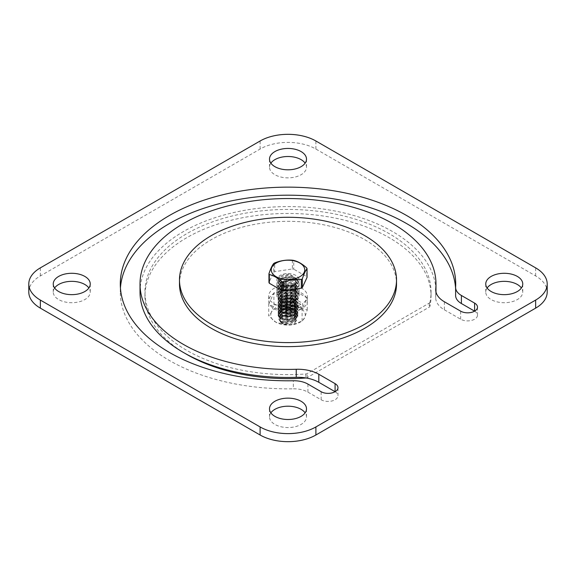 <?xml version="1.0" encoding="UTF-8"?>
<svg xmlns="http://www.w3.org/2000/svg" width="576" height="576" viewBox="0 0 576 576"><rect width="100%" height="100%" fill="white"/><g stroke="black" fill="none" stroke-linecap="round" stroke-linejoin="round"><path stroke-width="0.43" stroke-dasharray="2.88 2.16" d="M335.088 391.709L335.088 391.709A9.864 5.695 0 0 1 337.975 395.734L337.975 387.677M444.37 301.759L444.37 309.816A29.599 17.086 180 0 1 435.708 297.734A29.599 17.086 180 0 1 435.751 296.784L435.751 290.628M140.018 292.025A147.982 85.435 180 0 1 288 206.59A147.982 85.435 180 0 1 435.982 292.025A147.982 85.435 180 0 1 435.751 296.784M307.922 384.084L307.922 392.134A19.728 11.39 0 0 0 293.342 388.807L293.342 380.75M307.922 392.134L321.134 399.766A9.864 5.695 0 0 0 331.884 400.997A9.864 5.695 0 0 0 337.975 395.734M280.152 288.504A11.095 6.408 180 0 1 276.905 283.975A11.095 6.408 180 0 1 288 277.567A11.095 6.408 180 0 1 299.095 283.975A11.095 6.408 180 0 1 292.248 289.894A11.095 6.408 180 0 1 280.152 288.504A11.095 6.408 0 0 0 292.248 289.894A11.095 6.408 0 0 0 299.095 283.975A11.095 6.408 0 0 0 288 277.567A11.095 6.408 0 0 0 276.905 283.975A11.095 6.408 0 0 0 280.152 288.504M455.623 287.057L455.623 295.114A19.728 11.39 0 0 0 455.616 295.474M474.602 311.155L474.602 311.155A9.864 5.695 0 0 1 477.49 315.187L477.49 307.13M455.623 295.114A167.71 96.826 0 0 0 455.71 292.025A167.71 96.826 0 0 0 455.616 288.763M120.434 288A167.71 96.826 0 0 0 120.29 292.025A167.71 96.826 0 0 0 293.342 388.807M444.37 309.816L460.649 319.212A9.864 5.695 0 0 0 471.406 320.45A9.864 5.695 0 0 0 477.49 315.187M270.871 412.848A18.497 10.678 0 0 0 269.503 416.88A18.497 10.678 0 0 0 274.918 424.433A18.497 10.678 0 0 0 295.078 426.744A18.497 10.678 0 0 0 306.497 416.88A18.497 10.678 0 0 0 305.129 412.848M54.619 288A18.497 10.678 0 0 0 53.251 292.025A18.497 10.678 0 0 0 58.673 299.578A18.497 10.678 0 0 0 78.826 301.896A18.497 10.678 0 0 0 90.245 292.025A18.497 10.678 0 0 0 88.884 288M270.871 163.152A18.497 10.678 0 0 0 269.503 167.177A18.497 10.678 0 0 0 274.918 174.73A18.497 10.678 0 0 0 295.078 177.041A18.497 10.678 0 0 0 306.497 167.177A18.497 10.678 0 0 0 305.129 163.152M487.116 288A18.497 10.678 0 0 0 485.755 292.025A18.497 10.678 0 0 0 491.17 299.578A18.497 10.678 0 0 0 511.33 301.896A18.497 10.678 0 0 0 522.749 292.025A18.497 10.678 0 0 0 521.381 288M280.152 296.561A11.095 6.408 0 0 0 292.248 297.95A11.095 6.408 0 0 0 299.095 292.025A11.095 6.408 0 0 0 288 285.617A11.095 6.408 0 0 0 276.905 292.025A11.095 6.408 0 0 0 280.152 296.561M28.8 292.025A39.463 22.781 180 0 1 40.356 275.918L260.1 149.054A39.463 22.781 180 0 1 315.9 149.054L535.644 275.918A39.463 22.781 180 0 1 547.2 292.025M429.934 302.306A2.369 1.368 180 0 1 429.257 303.106L307.188 373.586A2.369 1.368 180 0 1 305.806 373.975A143.05 82.584 180 0 1 144.95 292.025A143.05 82.584 180 0 1 288 209.441A143.05 82.584 180 0 1 431.05 292.025A143.05 82.584 180 0 1 429.934 302.306L429.934 306.331A143.05 82.584 0 0 0 431.05 296.057A143.05 82.584 0 0 0 288 213.466A143.05 82.584 0 0 0 144.95 296.057A143.05 82.584 0 0 0 185.134 353.448M306.072 377.971A2.369 1.368 0 0 0 307.188 377.611L429.257 307.13A2.369 1.368 0 0 0 429.934 306.331M295.848 287.496A11.095 6.408 180 0 1 299.095 292.025A11.095 6.408 180 0 1 288 298.433A11.095 6.408 180 0 1 276.905 292.025A11.095 6.408 180 0 1 283.752 286.106A11.095 6.408 180 0 1 295.848 287.496M295.848 291.521A11.095 6.408 0 0 0 283.752 290.138A11.095 6.408 0 0 0 276.905 296.057A11.095 6.408 0 0 0 288 302.465A11.095 6.408 0 0 0 299.095 296.057A11.095 6.408 0 0 0 295.848 291.521M280.152 284.479A11.095 6.408 180 0 1 276.905 279.943A11.095 6.408 180 0 1 288 273.535A11.095 6.408 180 0 1 299.095 279.943A11.095 6.408 180 0 1 292.248 285.862A11.095 6.408 180 0 1 280.152 284.479M179.482 283.975A108.518 62.654 180 0 1 288 221.321A108.518 62.654 180 0 1 396.518 283.975M273.694 263.513L273.694 272.261L268.956 282.47M278.388 281.232L285.588 284.58L289.8 285.545L281.671 285.53L278.136 282.607L281.023 279.151L282.715 278.323L292.27 276.768L297.864 280.13L297.698 280.98L296.021 278.554L290.225 274.399L281.023 276.667L278.136 280.231L278.388 281.232A9.864 5.695 180 0 1 278.136 279.943A9.864 5.695 180 0 1 290.225 274.399M297.698 280.98A9.864 5.695 180 0 1 294.977 283.975A9.864 5.695 180 0 1 289.8 285.545M273.694 272.261A19.541 11.282 180 0 1 274.687 271.685L274.687 262.93M292.37 260.201L292.37 268.949L274.687 271.685M292.37 268.949A19.541 11.282 180 0 1 293.738 269.158L293.738 260.41M306.677 267.883L306.677 276.631L293.738 269.158M306.677 276.631A19.541 11.282 180 0 1 307.044 277.423M296.021 278.554A8.366 3.787 -8.9 0 0 291.478 276.703A8.366 3.787 -8.9 0 0 283.622 277.942A8.366 3.787 -8.9 0 0 282.269 278.604A8.366 3.787 -8.9 0 0 279.799 281.916A8.366 3.787 -8.9 0 0 285.588 284.58M293.126 276.12A8.366 3.787 -8.9 0 0 282.132 277.74A8.366 3.787 -8.9 0 0 279.662 281.052A8.366 3.787 -8.9 0 0 281.376 282.902M294.977 284.436L297.864 280.98L291.852 277.668L281.023 279.893L278.136 283.457L283.73 286.819L293.285 285.264L294.977 284.436M293.731 284.983A8.366 3.787 -8.9 0 0 296.201 281.671A8.366 3.787 -8.9 0 0 290.866 279.022A8.366 3.787 -8.9 0 0 282.132 280.958A8.366 3.787 -8.9 0 0 279.662 284.27A8.366 3.787 -8.9 0 0 284.522 286.884A8.366 3.787 -8.9 0 0 292.378 285.646A8.366 3.787 -8.9 0 0 293.731 284.983M293.868 285.847A8.366 3.787 -8.9 0 0 296.338 282.535A8.366 3.787 -8.9 0 0 291.478 279.929A8.366 3.787 -8.9 0 0 283.622 281.16A8.366 3.787 -8.9 0 0 282.269 281.83A8.366 3.787 -8.9 0 0 279.799 285.142A8.366 3.787 -8.9 0 0 285.134 287.784A8.366 3.787 -8.9 0 0 293.868 285.847M281.023 282.37L282.715 281.542L292.27 279.994L297.864 283.356L294.977 286.92L284.148 289.138L278.136 285.826L281.023 282.37M294.977 287.662L297.864 284.206L291.852 280.894L281.023 283.111L278.136 286.675L283.73 290.038L293.285 288.49L294.977 287.662M293.731 288.202A8.366 3.787 -8.9 0 0 296.201 284.89A8.366 3.787 -8.9 0 0 290.866 282.247A8.366 3.787 -8.9 0 0 282.132 284.184A8.366 3.787 -8.9 0 0 279.662 287.496A8.366 3.787 -8.9 0 0 284.522 290.102A8.366 3.787 -8.9 0 0 292.378 288.864A8.366 3.787 -8.9 0 0 293.731 288.202M293.868 289.073A8.366 3.787 -8.9 0 0 296.338 285.761A8.366 3.787 -8.9 0 0 291.478 283.147A8.366 3.787 -8.9 0 0 283.622 284.386A8.366 3.787 -8.9 0 0 282.269 285.048A8.366 3.787 -8.9 0 0 279.799 288.36A8.366 3.787 -8.9 0 0 285.134 291.002A8.366 3.787 -8.9 0 0 293.868 289.073M281.023 285.595L282.715 284.76L292.27 283.212L297.864 286.574L294.977 290.138L284.148 292.363L278.136 289.051L281.023 285.595M294.977 290.88L297.864 287.424L291.852 284.112L281.023 286.337L278.136 289.901L283.73 293.263L293.285 291.708L294.977 290.88M293.731 291.427A8.366 3.787 -8.9 0 0 296.201 288.115A8.366 3.787 -8.9 0 0 290.866 285.466A8.366 3.787 -8.9 0 0 282.132 287.402A8.366 3.787 -8.9 0 0 279.662 290.714A8.366 3.787 -8.9 0 0 284.522 293.328A8.366 3.787 -8.9 0 0 292.378 292.09A8.366 3.787 -8.9 0 0 293.731 291.427M293.868 292.291A8.366 3.787 -8.9 0 0 296.338 288.979A8.366 3.787 -8.9 0 0 291.478 286.373A8.366 3.787 -8.9 0 0 283.622 287.604A8.366 3.787 -8.9 0 0 282.269 288.274A8.366 3.787 -8.9 0 0 279.799 291.586A8.366 3.787 -8.9 0 0 285.134 294.228A8.366 3.787 -8.9 0 0 293.868 292.291M281.023 288.814L282.715 287.986L292.27 286.438L297.864 289.8L294.977 293.364L284.148 295.582L278.136 292.27L281.023 288.814M294.977 294.106L297.864 290.65L291.852 287.338L281.023 289.555L278.136 293.119L283.73 296.482L293.285 294.934L294.977 294.106M293.731 294.646A8.366 3.787 -8.9 0 0 296.201 291.334A8.366 3.787 -8.9 0 0 290.866 288.691A8.366 3.787 -8.9 0 0 282.132 290.628A8.366 3.787 -8.9 0 0 279.662 293.94A8.366 3.787 -8.9 0 0 284.522 296.546A8.366 3.787 -8.9 0 0 292.378 295.308A8.366 3.787 -8.9 0 0 293.731 294.646M293.868 295.517A8.366 3.787 -8.9 0 0 296.338 292.205A8.366 3.787 -8.9 0 0 291.478 289.591A8.366 3.787 -8.9 0 0 283.622 290.83A8.366 3.787 -8.9 0 0 282.269 291.492A8.366 3.787 -8.9 0 0 279.799 294.804A8.366 3.787 -8.9 0 0 285.134 297.446A8.366 3.787 -8.9 0 0 293.868 295.517M281.023 292.039L282.715 291.204L292.27 289.656L297.864 293.018L294.977 296.582L284.148 298.807L278.136 295.495L281.023 292.039M294.977 297.324L297.864 293.868L291.852 290.556L281.023 292.781L278.136 296.345L283.73 299.707L293.285 298.152L294.977 297.324M293.731 297.871A8.366 3.787 -8.9 0 0 296.201 294.559A8.366 3.787 -8.9 0 0 290.866 291.917A8.366 3.787 -8.9 0 0 282.132 293.846A8.366 3.787 -8.9 0 0 279.662 297.158A8.366 3.787 -8.9 0 0 284.522 299.772A8.366 3.787 -8.9 0 0 292.378 298.534A8.366 3.787 -8.9 0 0 293.731 297.871M293.868 298.735A8.366 3.787 -8.9 0 0 296.338 295.423A8.366 3.787 -8.9 0 0 291.478 292.817A8.366 3.787 -8.9 0 0 283.622 294.048A8.366 3.787 -8.9 0 0 282.269 294.718A8.366 3.787 -8.9 0 0 279.799 298.03A8.366 3.787 -8.9 0 0 285.134 300.672A8.366 3.787 -8.9 0 0 293.868 298.735M281.023 295.258L282.715 294.43L292.27 292.882L297.864 296.244L294.977 299.808L284.148 302.026L278.136 298.714L281.023 295.258M294.977 300.55L297.864 297.094L291.852 293.782L281.023 295.999L278.136 299.563L283.73 302.926L293.285 301.378L294.977 300.55M293.731 301.09A8.366 3.787 -8.9 0 0 296.201 297.778A8.366 3.787 -8.9 0 0 290.866 295.135A8.366 3.787 -8.9 0 0 282.132 297.072A8.366 3.787 -8.9 0 0 279.662 300.384A8.366 3.787 -8.9 0 0 284.522 302.99A8.366 3.787 -8.9 0 0 292.378 301.759A8.366 3.787 -8.9 0 0 293.731 301.09M293.868 301.961A8.366 3.787 -8.9 0 0 296.338 298.649A8.366 3.787 -8.9 0 0 291.478 296.035A8.366 3.787 -8.9 0 0 283.622 297.274A8.366 3.787 -8.9 0 0 282.269 297.936A8.366 3.787 -8.9 0 0 279.799 301.248A8.366 3.787 -8.9 0 0 285.134 303.89A8.366 3.787 -8.9 0 0 293.868 301.961M281.023 298.483L282.715 297.648L292.27 296.1L297.864 299.462L294.977 303.026L284.148 305.251L278.136 301.939L281.023 298.483M294.977 303.768L297.864 300.312L291.852 297L281.023 299.225L278.136 302.789L283.73 306.151L293.285 304.596L294.977 303.768M293.731 304.315A8.366 3.787 -8.9 0 0 296.201 301.003A8.366 3.787 -8.9 0 0 290.866 298.361A8.366 3.787 -8.9 0 0 282.132 300.29A8.366 3.787 -8.9 0 0 279.662 303.602A8.366 3.787 -8.9 0 0 284.522 306.216A8.366 3.787 -8.9 0 0 292.378 304.978A8.366 3.787 -8.9 0 0 293.731 304.315M293.868 305.179A8.366 3.787 -8.9 0 0 296.338 301.867A8.366 3.787 -8.9 0 0 291.478 299.261A8.366 3.787 -8.9 0 0 283.622 300.492A8.366 3.787 -8.9 0 0 282.269 301.162A8.366 3.787 -8.9 0 0 279.799 304.474A8.366 3.787 -8.9 0 0 285.134 307.116A8.366 3.787 -8.9 0 0 293.868 305.179M281.023 301.702L282.715 300.874L292.27 299.326L297.864 302.688L294.977 306.252L284.148 308.47L278.136 305.158L281.023 301.702M294.977 306.994L297.864 303.538L291.852 300.226L281.023 302.443L278.136 306.007L283.73 309.37L293.285 307.822L294.977 306.994M293.731 307.534A8.366 3.787 -8.9 0 0 296.201 304.222A8.366 3.787 -8.9 0 0 290.866 301.579A8.366 3.787 -8.9 0 0 282.132 303.516A8.366 3.787 -8.9 0 0 279.662 306.828A8.366 3.787 -8.9 0 0 284.522 309.434A8.366 3.787 -8.9 0 0 292.378 308.203A8.366 3.787 -8.9 0 0 293.731 307.534M293.868 308.405A8.366 3.787 -8.9 0 0 296.338 305.093A8.366 3.787 -8.9 0 0 291.478 302.479A8.366 3.787 -8.9 0 0 283.622 303.718A8.366 3.787 -8.9 0 0 282.269 304.38A8.366 3.787 -8.9 0 0 279.799 307.692A8.366 3.787 -8.9 0 0 285.134 310.334A8.366 3.787 -8.9 0 0 293.868 308.405M281.023 304.927L282.715 304.092L292.27 302.544L297.864 305.906L294.977 309.47L284.148 311.695L278.136 308.383L281.023 304.927M294.977 310.212L297.864 306.756L291.852 303.444L281.023 305.669L278.136 309.233L283.73 312.595L293.285 311.04L294.977 310.212M293.731 310.759A8.366 3.787 -8.9 0 0 296.201 307.447A8.366 3.787 -8.9 0 0 290.866 304.805A8.366 3.787 -8.9 0 0 282.132 306.734A8.366 3.787 -8.9 0 0 279.662 310.046A8.366 3.787 -8.9 0 0 284.522 312.66A8.366 3.787 -8.9 0 0 292.378 311.422A8.366 3.787 -8.9 0 0 293.731 310.759M293.868 311.623A8.366 3.787 -8.9 0 0 296.338 308.311A8.366 3.787 -8.9 0 0 291.478 305.705A8.366 3.787 -8.9 0 0 283.622 306.936A8.366 3.787 -8.9 0 0 282.269 307.606A8.366 3.787 -8.9 0 0 279.799 310.918A8.366 3.787 -8.9 0 0 285.134 313.56A8.366 3.787 -8.9 0 0 293.868 311.623M281.023 308.146L282.715 307.318L292.27 305.77L297.864 309.132L294.977 312.696L284.148 314.914L278.136 311.602L281.023 308.146M294.977 313.438L297.864 309.982L291.852 306.67L281.023 308.887L278.136 312.451L283.73 315.814L293.285 314.266L294.977 313.438M293.731 313.978A8.366 3.787 -8.9 0 0 296.201 310.666A8.366 3.787 -8.9 0 0 290.866 308.023A8.366 3.787 -8.9 0 0 282.132 309.96A8.366 3.787 -8.9 0 0 279.662 313.272A8.366 3.787 -8.9 0 0 284.522 315.878A8.366 3.787 -8.9 0 0 292.378 314.647A8.366 3.787 -8.9 0 0 293.731 313.978M293.868 314.849A8.366 3.787 -8.9 0 0 296.338 311.537A8.366 3.787 -8.9 0 0 291.478 308.923A8.366 3.787 -8.9 0 0 283.622 310.162A8.366 3.787 -8.9 0 0 282.269 310.824A8.366 3.787 -8.9 0 0 279.799 314.136A8.366 3.787 -8.9 0 0 285.134 316.778A8.366 3.787 -8.9 0 0 293.868 314.849M281.023 311.371L282.715 310.543L292.27 308.988L297.864 312.35L294.977 315.914L284.148 318.139L278.136 314.827L281.023 311.371M294.977 316.656L297.864 313.2L291.852 309.888L281.023 312.113L278.136 315.677L283.73 319.039L293.285 317.484L294.977 316.656M293.731 317.203A8.366 3.787 -8.9 0 0 296.201 313.891A8.366 3.787 -8.9 0 0 290.866 311.249A8.366 3.787 -8.9 0 0 282.132 313.178A8.366 3.787 -8.9 0 0 279.662 316.49A8.366 3.787 -8.9 0 0 284.522 319.104A8.366 3.787 -8.9 0 0 292.378 317.866A8.366 3.787 -8.9 0 0 293.731 317.203M293.868 318.067A8.366 3.787 -8.9 0 0 296.338 314.755A8.366 3.787 -8.9 0 0 291.478 312.149A8.366 3.787 -8.9 0 0 283.622 313.38A8.366 3.787 -8.9 0 0 282.269 314.05A8.366 3.787 -8.9 0 0 279.799 317.362A8.366 3.787 -8.9 0 0 285.134 320.004A8.366 3.787 -8.9 0 0 293.868 318.067M293.27 312.329L297.864 315.576L294.977 319.14C289.26 321.746 284.155 322.092 279.662 320.191L278.842 319.284L281.448 314.41L283.018 313.639L293.27 312.329A9.864 5.695 0 0 1 294.977 313.121A9.864 5.695 0 0 1 296.842 314.618L294.66 314.086C290.376 313.589 286.186 314.345 282.089 316.361L279.59 320.522L281.34 321.775L283.73 322.258L293.285 320.71L294.977 319.882L297.864 316.426L296.842 314.618M279.662 320.191A9.864 5.695 0 0 0 281.023 321.17A9.864 5.695 0 0 0 283.615 322.25M293.731 320.422A8.366 3.787 -8.9 0 0 296.201 317.11A8.366 3.787 -8.9 0 0 290.866 314.467A8.366 3.787 -8.9 0 0 282.132 316.404A8.366 3.787 -8.9 0 0 279.662 319.716A8.366 3.787 -8.9 0 0 284.522 322.322A8.366 3.787 -8.9 0 0 292.378 321.091A8.366 3.787 -8.9 0 0 293.731 320.422M293.868 321.293A8.366 3.787 -8.9 0 0 296.338 317.981A8.366 3.787 -8.9 0 0 291.478 315.367A8.366 3.787 -8.9 0 0 290.203 315.317L294.077 315.857L296.698 320.047L294.559 321.962C290.174 324.043 285.962 324.346 281.923 322.877L280.022 321.199A8.366 3.787 -8.9 0 0 285.804 323.244A8.366 3.787 -8.9 0 0 293.868 321.293M280.346 321.761A8.107 4.68 0 0 0 282.269 323.532A8.107 4.68 0 0 0 295.654 321.761A8.107 4.68 0 0 0 293.731 316.908A8.107 4.68 0 0 0 283.687 316.253A8.107 4.68 0 0 0 280.346 321.761L279.77 320.407L282.154 316.577C284.458 315.367 287.143 314.95 290.203 315.317M294.977 305.244A9.864 5.695 180 0 1 284.227 306.482A9.864 5.695 180 0 1 278.136 301.219A9.864 5.695 180 0 1 281.023 297.194A9.864 5.695 180 0 1 291.773 295.956A9.864 5.695 180 0 1 297.864 301.219A9.864 5.695 180 0 1 294.977 305.244M294.977 305.042A9.864 5.695 180 0 1 284.227 306.281A9.864 5.695 180 0 1 278.136 301.018A9.864 5.695 180 0 1 281.023 296.993A9.864 5.695 180 0 1 291.773 295.754A9.864 5.695 180 0 1 297.864 301.018A9.864 5.695 180 0 1 294.977 305.042M293.465 305.381A7.733 4.464 180 0 1 285.041 306.346A7.733 4.464 180 0 1 280.267 302.227A7.733 4.464 180 0 1 282.535 299.066A7.733 4.464 180 0 1 290.959 298.102A7.733 4.464 180 0 1 295.733 302.227A7.733 4.464 180 0 1 293.465 305.381M268.747 303.998L273.902 292.882L293.162 289.901L307.253 298.037L302.098 309.154L282.838 312.134L268.747 303.998L268.747 315.914L271.325 312.53L273.902 304.798L283.529 305.489L293.162 301.817L293.162 289.901M293.465 306.187A7.733 4.464 180 0 1 285.041 307.152A7.733 4.464 180 0 1 280.267 303.034A7.733 4.464 180 0 1 282.535 299.873A7.733 4.464 180 0 1 290.959 298.908A7.733 4.464 180 0 1 295.733 303.034A7.733 4.464 180 0 1 293.465 306.187M293.162 301.817L300.211 308.066L307.253 309.953L304.675 317.693L302.098 321.07L292.471 324.742L282.838 324.05L275.789 322.164L268.747 315.914M282.838 324.05L282.838 312.134M302.098 321.07L302.098 309.154M307.253 309.953L307.253 298.037M273.902 304.798L273.902 292.882M294.977 308.066A9.864 5.695 180 0 1 284.227 309.298A9.864 5.695 180 0 1 278.136 304.034A9.864 5.695 180 0 1 281.023 300.01A9.864 5.695 180 0 1 291.773 298.778A9.864 5.695 180 0 1 297.864 304.034A9.864 5.695 180 0 1 294.977 308.066M271.325 312.53A17.266 9.965 0 0 0 275.789 322.164A17.266 9.965 180 0 0 292.471 324.742A17.266 9.965 0 0 0 304.675 317.693A17.266 9.965 0 0 0 300.211 308.066A17.266 9.965 0 0 0 283.529 305.489A17.266 9.965 0 0 0 275.789 308.066A17.266 9.965 0 0 0 271.325 312.53M294.977 308.47A9.864 5.695 180 0 1 284.227 309.701A9.864 5.695 180 0 1 278.136 304.438A9.864 5.695 180 0 1 281.023 300.413A9.864 5.695 180 0 1 291.773 299.182A9.864 5.695 180 0 1 297.864 304.438A9.864 5.695 180 0 1 294.977 308.47M294.862 319.075A9.706 5.602 0 0 0 294.862 311.155A9.706 5.602 0 0 0 281.138 311.155L281.138 311.155A9.706 5.602 0 0 0 281.138 319.075A9.706 5.602 0 0 0 294.862 319.075M293.465 308.599A7.733 4.464 180 0 1 285.041 309.571A7.733 4.464 180 0 1 280.267 305.446A7.733 4.464 180 0 1 282.535 302.292A7.733 4.464 180 0 1 290.959 301.327A7.733 4.464 180 0 1 295.733 305.446A7.733 4.464 180 0 1 293.465 308.599M294.35 318.19A8.978 5.184 180 0 1 281.65 318.19A8.978 5.184 180 0 1 281.65 310.86L281.138 311.155L281.65 310.86A8.978 5.184 180 0 1 294.35 310.86A8.978 5.184 180 0 1 294.35 318.19M293.465 309.406A7.733 4.464 180 0 1 285.041 310.378A7.733 4.464 180 0 1 280.267 306.252A7.733 4.464 180 0 1 282.535 303.098A7.733 4.464 180 0 1 290.959 302.126A7.733 4.464 180 0 1 295.733 306.252A7.733 4.464 180 0 1 293.465 309.406M294.977 318.132A9.864 5.695 180 0 1 284.227 319.37A9.864 5.695 180 0 1 278.136 314.107A9.864 5.695 180 0 1 281.023 310.082A9.864 5.695 180 0 1 291.773 308.844A9.864 5.695 180 0 1 297.864 314.107A9.864 5.695 180 0 1 294.977 318.132M294.977 311.285A9.864 5.695 180 0 1 284.227 312.523A9.864 5.695 180 0 1 278.136 307.26A9.864 5.695 180 0 1 281.023 303.235A9.864 5.695 180 0 1 291.773 301.997A9.864 5.695 180 0 1 297.864 307.26A9.864 5.695 180 0 1 294.977 311.285M294.977 317.729A9.864 5.695 180 0 1 284.227 318.967A9.864 5.695 180 0 1 278.136 313.704A9.864 5.695 180 0 1 281.023 309.679A9.864 5.695 180 0 1 291.773 308.441A9.864 5.695 180 0 1 297.864 313.704A9.864 5.695 180 0 1 294.977 317.729M294.977 311.688A9.864 5.695 180 0 1 284.227 312.926A9.864 5.695 180 0 1 278.136 307.663A9.864 5.695 180 0 1 281.023 303.638A9.864 5.695 180 0 1 291.773 302.4A9.864 5.695 180 0 1 297.864 307.663A9.864 5.695 180 0 1 294.977 311.688M293.465 315.85A7.733 4.464 180 0 1 285.041 316.822A7.733 4.464 180 0 1 280.267 312.696A7.733 4.464 180 0 1 282.535 309.542A7.733 4.464 180 0 1 290.959 308.57A7.733 4.464 180 0 1 295.733 312.696A7.733 4.464 180 0 1 293.465 315.85M293.465 311.825A7.733 4.464 180 0 1 285.041 312.79A7.733 4.464 180 0 1 280.267 308.671A7.733 4.464 180 0 1 282.535 305.51A7.733 4.464 180 0 1 290.959 304.546A7.733 4.464 180 0 1 295.733 308.671A7.733 4.464 180 0 1 293.465 311.825M293.465 315.043A7.733 4.464 180 0 1 285.041 316.015A7.733 4.464 180 0 1 280.267 311.89A7.733 4.464 180 0 1 282.535 308.736A7.733 4.464 180 0 1 290.959 307.771A7.733 4.464 180 0 1 295.733 311.89A7.733 4.464 180 0 1 293.465 315.043M293.465 312.631A7.733 4.464 180 0 1 285.041 313.596A7.733 4.464 180 0 1 280.267 309.478A7.733 4.464 180 0 1 282.535 306.317A7.733 4.464 180 0 1 290.959 305.352A7.733 4.464 180 0 1 295.733 309.478A7.733 4.464 180 0 1 293.465 312.631M294.977 314.914A9.864 5.695 180 0 1 284.227 316.145A9.864 5.695 180 0 1 278.136 310.882A9.864 5.695 180 0 1 281.023 306.857A9.864 5.695 180 0 1 291.773 305.626A9.864 5.695 180 0 1 297.864 310.882A9.864 5.695 180 0 1 294.977 314.914M294.977 314.51A9.864 5.695 180 0 1 284.227 315.742A9.864 5.695 180 0 1 278.136 310.478A9.864 5.695 180 0 1 281.023 306.454A9.864 5.695 180 0 1 291.773 305.222A9.864 5.695 180 0 1 297.864 310.478A9.864 5.695 180 0 1 294.977 314.51M300.931 309.29L300.931 304.322L294.214 300.535L294.214 305.503L300.931 309.29A19.296 11.138 180 0 1 280.159 311.198A19.296 11.138 180 0 1 268.704 301.018A19.296 11.138 180 0 1 288 289.879A19.296 11.138 180 0 1 307.296 301.018A19.296 11.138 180 0 1 302.63 308.282L295.913 304.495L295.913 299.534L302.63 303.322L302.63 308.282M294.214 305.503A9.943 5.738 180 0 1 283.694 306.194A9.943 5.738 180 0 1 278.057 301.018A9.943 5.738 180 0 1 288 295.279A9.943 5.738 180 0 1 297.943 301.018A9.943 5.738 180 0 1 295.913 304.495M294.214 300.535A9.943 5.738 180 0 1 283.694 301.226A9.943 5.738 180 0 1 278.057 296.057A9.943 5.738 180 0 1 288 290.311A9.943 5.738 180 0 1 297.943 296.057A9.943 5.738 180 0 1 295.913 299.534M300.931 304.322A19.296 11.138 180 0 1 280.159 306.238A19.296 11.138 180 0 1 268.704 296.057A19.296 11.138 180 0 1 288 284.911A19.296 11.138 180 0 1 307.296 296.057A19.296 11.138 180 0 1 302.63 303.322M321.134 399.766L321.134 391.709M460.649 319.212L460.649 311.155M40.356 275.918L40.356 267.862M260.1 149.054L260.1 140.998M315.9 149.054L315.9 140.998M535.644 275.918L535.644 267.862M429.257 303.106L429.257 307.13M307.188 377.611L307.188 373.586M305.806 373.975L305.806 377.928M435.708 297.734L435.708 289.678M455.71 292.025L455.71 283.975M120.29 292.025L120.29 283.975M306.497 416.88L306.497 408.823M269.503 416.88L269.503 408.823M90.245 292.025L90.245 283.975M53.251 292.025L53.251 283.975M306.497 167.177L306.497 159.12M269.503 167.177L269.503 159.12M522.749 292.025L522.749 283.975M485.755 292.025L485.755 283.975M299.095 296.057L299.095 279.943M276.905 296.057L276.905 279.943M431.05 296.057L431.05 292.025M144.95 296.057L144.95 292.025M279.799 281.916L279.662 281.052M283.622 277.942L282.715 278.316M291.478 276.703L292.27 276.768M297.864 280.13L297.864 280.98M278.136 282.607L278.136 283.457M292.378 285.646L293.285 285.264M284.522 286.884L283.73 286.819M296.338 282.535L296.201 281.671M279.799 285.142L279.662 284.27M283.622 281.16L282.715 281.542M291.478 279.929L292.27 279.994M297.864 283.356L297.864 284.206M278.136 285.826L278.136 286.675M292.378 288.864L293.285 288.49M284.522 290.102L283.73 290.038M296.338 285.761L296.201 284.89M279.799 288.36L279.662 287.496M283.622 284.386L282.715 284.76M291.478 283.147L292.27 283.212M297.864 286.574L297.864 287.424M278.136 289.051L278.136 289.901M292.378 292.09L293.285 291.708M284.522 293.328L283.73 293.263M296.338 288.979L296.201 288.115M279.799 291.586L279.662 290.714M283.622 287.604L282.715 287.986M291.478 286.373L292.27 286.438M297.864 289.8L297.864 290.65M278.136 292.27L278.136 293.119M292.378 295.308L293.285 294.934M284.522 296.546L283.73 296.482M296.338 292.205L296.201 291.334M279.799 294.804L279.662 293.94M283.622 290.83L282.715 291.204M291.478 289.591L292.27 289.656M297.864 293.018L297.864 293.868M278.136 295.495L278.136 296.345M292.378 298.534L293.285 298.152M284.522 299.772L283.73 299.707M296.338 295.423L296.201 294.559M279.799 298.03L279.662 297.158M283.622 294.048L282.715 294.43M291.478 292.817L292.27 292.882M297.864 296.244L297.864 297.094M278.136 298.714L278.136 299.563M292.378 301.759L293.285 301.378M284.522 302.99L283.73 302.926M296.338 298.649L296.201 297.778M279.799 301.248L279.662 300.384M283.622 297.274L282.715 297.648M291.478 296.035L292.27 296.1M297.864 299.462L297.864 300.312M278.136 301.939L278.136 302.789M292.378 304.978L293.285 304.596M284.522 306.216L283.73 306.151M296.338 301.867L296.201 301.003M279.799 304.474L279.662 303.602M283.622 300.492L282.715 300.874M291.478 299.261L292.27 299.326M297.864 302.688L297.864 303.538M278.136 305.158L278.136 306.007M292.378 308.203L293.285 307.822M284.522 309.434L283.73 309.37M296.338 305.093L296.201 304.222M279.799 307.692L279.662 306.828M283.622 303.718L282.715 304.092M291.478 302.479L292.27 302.544M297.864 305.906L297.864 306.756M278.136 308.383L278.136 309.233M292.378 311.422L293.285 311.04M284.522 312.66L283.73 312.595M296.338 308.311L296.201 307.447M279.799 310.918L279.662 310.046M283.622 306.936L282.715 307.318M291.478 305.705L292.27 305.77M297.864 309.132L297.864 309.982M278.136 311.602L278.136 312.451M292.378 314.647L293.285 314.266M284.522 315.878L283.73 315.814M296.338 311.537L296.201 310.666M279.799 314.136L279.662 313.272M283.622 310.162L282.715 310.543M291.478 308.923L292.27 308.988M297.864 312.35L297.864 313.2M278.136 314.827L278.136 315.677M292.378 317.866L293.285 317.484M284.522 319.104L283.73 319.039M296.338 314.755L296.201 313.891M279.799 317.362L279.662 316.49M283.622 313.38L283.018 313.639M291.478 312.149L292.219 312.206M279.59 320.522L278.842 319.284M297.864 315.576L297.864 316.426M292.378 321.091L293.285 320.71M284.522 322.322L283.73 322.258M296.338 317.981L296.201 317.11M279.77 320.407L279.662 319.716M295.654 321.761L296.698 320.047M280.267 302.227L280.267 303.034M295.733 302.227L295.733 303.034M278.136 304.034L278.136 304.438M297.864 304.034L297.864 304.438M294.35 310.86L294.862 311.155M280.267 305.446L280.267 306.252M295.733 305.446L295.733 306.252M278.136 313.704L278.136 314.107M297.864 313.704L297.864 314.107M278.136 307.26L278.136 307.663M297.864 307.26L297.864 307.663M280.267 311.89L280.267 312.696M295.733 311.89L295.733 312.696M280.267 308.671L280.267 309.478M295.733 308.671L295.733 309.478M278.136 310.478L278.136 310.882M297.864 310.478L297.864 310.882M278.057 296.057L278.057 301.018M297.943 296.057L297.943 301.018M268.704 296.057L268.704 301.018M307.296 296.057L307.296 301.018"/><path stroke-width="0.86" d="M318.809 374.256A29.599 17.086 0 0 0 296.237 369.274L296.237 377.33A29.599 17.086 180 0 1 318.809 382.306L318.809 374.256L335.088 383.652A9.864 5.695 180 0 1 337.975 387.677A9.864 5.695 180 0 1 331.884 392.94A9.864 5.695 180 0 1 321.134 391.709L307.922 384.084A19.728 11.39 180 0 0 293.342 380.75A167.71 96.826 180 0 1 120.29 283.975A167.71 96.826 180 0 1 288 187.142A167.71 96.826 180 0 1 455.71 283.975A167.71 96.826 180 0 1 455.623 287.057A19.728 11.39 180 0 0 455.616 287.424A19.728 11.39 180 0 0 461.398 295.474L474.602 303.106A9.864 5.695 180 0 1 477.49 307.13A9.864 5.695 180 0 1 471.406 312.394A9.864 5.695 180 0 1 460.649 311.155L444.37 301.759A29.599 17.086 0 0 1 435.708 289.678A29.599 17.086 0 0 1 435.751 288.727A147.982 85.435 0 0 0 435.982 283.975A147.982 85.435 0 0 0 288 198.54A147.982 85.435 0 0 0 140.018 283.975A147.982 85.435 0 0 0 296.237 369.274M335.088 383.652L335.088 391.709L318.809 382.306M296.237 377.33A147.982 85.435 180 0 1 140.018 292.025L140.018 283.975M274.918 416.376A18.497 10.678 180 0 1 269.503 408.823A18.497 10.678 180 0 1 288 398.146A18.497 10.678 180 0 1 306.497 408.823A18.497 10.678 180 0 1 295.078 418.687A18.497 10.678 180 0 1 274.918 416.376M58.673 291.521A18.497 10.678 180 0 1 53.251 283.975A18.497 10.678 180 0 1 71.748 273.29A18.497 10.678 180 0 1 90.245 283.975A18.497 10.678 180 0 1 78.826 293.839A18.497 10.678 180 0 1 58.673 291.521M274.918 166.673A18.497 10.678 180 0 1 269.503 159.12A18.497 10.678 180 0 1 288 148.442A18.497 10.678 180 0 1 306.497 159.12A18.497 10.678 180 0 1 295.078 168.991A18.497 10.678 180 0 1 274.918 166.673M491.17 291.521A18.497 10.678 180 0 1 485.755 283.975A18.497 10.678 180 0 1 504.252 273.29A18.497 10.678 180 0 1 522.749 283.975A18.497 10.678 180 0 1 511.33 293.839A18.497 10.678 180 0 1 491.17 291.521M315.9 426.946A39.463 22.781 180 0 1 260.1 426.946L40.356 300.082A39.463 22.781 180 0 1 28.8 283.975A39.463 22.781 180 0 1 40.356 267.862L260.1 140.998A39.463 22.781 180 0 1 315.9 140.998L535.644 267.862A39.463 22.781 180 0 1 547.2 283.975A39.463 22.781 180 0 1 535.644 300.082L315.9 426.946L315.9 435.002A39.463 22.781 180 0 1 260.1 435.002L40.356 308.138A39.463 22.781 180 0 1 28.8 292.025L28.8 283.975M455.616 287.424L455.616 295.474A19.728 11.39 0 0 0 461.398 303.53L461.398 295.474M474.602 303.106L474.602 311.155L461.398 303.53M455.616 288.763A167.71 96.826 0 0 0 288.662 195.199A167.71 96.826 0 0 0 120.434 288M305.129 412.848A18.497 10.678 0 0 0 288 406.202A18.497 10.678 0 0 0 270.871 412.848M88.884 288A18.497 10.678 0 0 0 71.748 281.347A18.497 10.678 0 0 0 54.619 288M305.129 163.152A18.497 10.678 0 0 0 288 156.499A18.497 10.678 0 0 0 270.871 163.152M521.381 288A18.497 10.678 0 0 0 504.252 281.347A18.497 10.678 0 0 0 487.116 288M547.2 283.975L547.2 292.025A39.463 22.781 180 0 1 535.644 308.138L315.9 435.002M185.134 353.448A143.05 82.584 0 0 0 305.806 378A2.369 1.368 0 0 0 306.072 377.971M211.262 324.245A108.518 62.654 180 0 1 179.482 279.943A108.518 62.654 180 0 1 288 217.289A108.518 62.654 180 0 1 396.518 279.943A108.518 62.654 180 0 1 329.53 337.831A108.518 62.654 180 0 1 211.262 324.245M396.518 279.943L396.518 283.975A108.518 62.654 180 0 1 329.53 341.856A108.518 62.654 180 0 1 211.262 328.277A108.518 62.654 180 0 1 179.482 283.975L179.482 279.943M269.323 283.255A19.541 11.282 180 0 1 268.956 282.47L268.956 273.715C270.526 268.92 272.11 265.514 273.694 263.513A19.541 11.282 180 0 1 274.183 263.218A19.541 11.282 180 0 1 274.687 262.93C280.562 260.611 286.452 259.704 292.37 260.201A19.541 11.282 180 0 1 293.738 260.41C298.058 261.497 302.378 263.988 306.677 267.883A19.541 11.282 180 0 1 307.044 268.668C305.474 270.648 303.89 274.046 302.306 278.878A19.541 11.282 180 0 1 301.817 279.173A19.541 11.282 180 0 1 301.313 279.454C295.438 278.95 289.548 279.864 283.63 282.19A19.541 11.282 180 0 1 282.262 281.981C277.963 278.078 273.643 275.587 269.323 274.507L269.323 283.255L282.262 290.729L282.262 281.981M269.323 274.507A19.541 11.282 180 0 1 268.956 273.715M299.844 276.71A16.747 9.67 180 0 1 276.156 276.71A16.747 9.67 180 0 1 276.156 263.038A16.747 9.67 180 0 1 299.844 263.038A16.747 9.67 180 0 1 299.844 276.71M302.306 278.878L302.306 287.626L307.044 277.423L307.044 268.668M302.306 287.626A19.541 11.282 180 0 1 301.817 287.921A19.541 11.282 180 0 1 301.313 288.202L301.313 279.454M283.63 282.19L283.63 290.938L301.313 288.202M283.63 290.938A19.541 11.282 180 0 1 282.262 290.729M435.751 290.628L435.751 288.727M260.1 435.002L260.1 426.946M40.356 308.138L40.356 300.082M535.644 308.138L535.644 300.082M435.982 292.003L435.982 283.975"/></g></svg>
